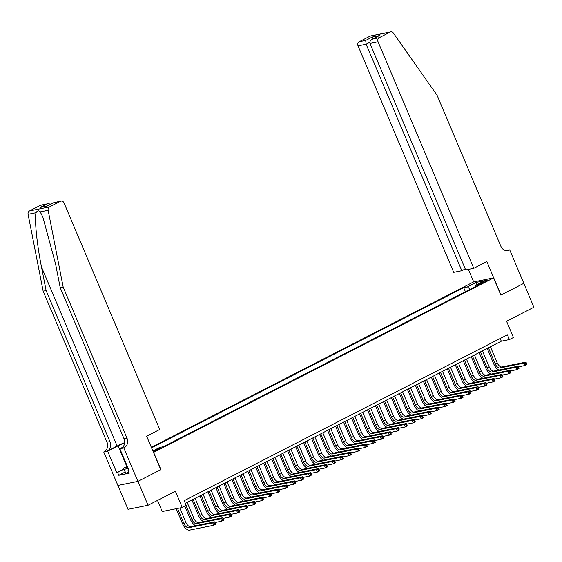 <?xml version="1.0" encoding="UTF-8"?>
<svg xmlns="http://www.w3.org/2000/svg" width="562" height="562" viewBox="0 0 562 562"><rect width="100%" height="100%" fill="white"/><g stroke="black" fill="none" stroke-linecap="round" stroke-linejoin="round"><path stroke-width="0.84" d="M158.66 449.396A3.344 0.414 -22.9 0 0 160.008 448.441A3.344 0.414 -22.9 0 0 158.301 448.771A3.344 0.414 -22.9 0 0 155.196 450.092A3.344 0.414 -22.9 0 0 153.847 451.047A3.344 0.414 -22.9 0 0 155.555 450.71A3.344 0.414 -22.9 0 0 158.66 449.396M157.515 500.419L162.207 511.532L182.25 507.493L186.24 505.449L184.217 500.672L507.423 334.776L509.439 339.56L513.429 337.509L506.566 321.26L533.9 307.231L523.805 283.332L500.861 295.113L493.598 277.909L153.496 452.424M117.922 485.428L128.01 509.312L148.052 505.273L137.957 481.381L160.901 469.6L153.63 452.396M493.598 277.909L473.555 281.941L151.34 447.324M483.32 281.688L481.564 282.595A3.239 0.4 -22.9 0 0 480.257 283.515A3.239 0.4 -22.9 0 0 481.915 283.192A3.239 0.4 -22.9 0 0 484.922 281.913L486.678 281.014A3.239 0.4 -22.9 0 0 487.985 280.094A3.239 0.4 -22.9 0 0 486.334 280.41A3.239 0.4 -22.9 0 0 483.32 281.688L483.664 282.51M152.871 450.949L159.699 447.443L163.493 446.678L479.512 284.477L475.719 285.236L475.557 286.508M470.148 289.282L467.486 286.894L463.692 287.66L151.571 447.865M467.486 286.894L476.267 282.391L484.5 280.733L475.719 285.236M465.554 291.643L163.331 446.713M182.25 507.493L175.386 491.244L148.052 505.273M185.355 503.362L501.318 341.19L509.439 339.56M500.18 338.5L501.318 341.19M465.392 291.671L463.692 287.66M152.478 450.007L153.285 450.731M476.548 284.815L476.267 282.391M498.887 370.049A7.84 4.032 62.8 0 1 493.794 364.021L487.212 348.433M490.408 346.789L497.145 362.722A5.227 2.684 -117.2 0 0 501.866 366.958L525.948 362.111L523.953 363.136L525.554 363.403L525.962 364.359L526.763 363.951L526.355 362.996L525.554 363.403M488.413 347.815L495.15 363.747A5.227 2.684 -117.2 0 0 499.871 367.984L523.953 363.136L524.964 365.525L518.276 366.874M526.763 363.951L526.959 364.499L524.964 365.525L525.962 364.359M526.355 362.996L525.948 362.111M128.86 472.27L125.818 473.316L123.443 468.301L127.286 466.327M128.066 468.16L124.202 469.495L123.443 468.301M125.818 473.316L124.202 469.495M127.49 466.804A6.793 0.836 -22.9 0 0 126.773 467.823A6.793 0.836 -22.9 0 0 127.862 467.682M473.766 268.313L378.071 41.778L369.972 43.407L465.666 269.943L473.766 268.313L486.854 261.597L500.981 295.05L523.847 283.311L509.713 249.858L506.004 250.61M465.245 268.959L461.816 270.715L453.724 272.345L358.029 45.81A3.14 2.662 -101.4 0 1 359.209 41.714L370.105 36.123A3.14 2.662 -101.4 0 1 370.695 35.919L390.738 31.879A3.14 2.662 78.6 0 1 393.393 33.081L437.067 95.238L500.861 246.261A7.32 6.217 78.6 0 0 507.893 250.568A7.32 6.217 78.6 0 0 509.277 250.083L509.713 249.858M359.209 41.714L365.686 40.415L372.311 37.015L379.406 35.582L372.782 38.982L379.252 37.682L390.147 32.09L370.105 36.123M473.689 281.913L468.399 269.395M461.816 270.715L366.129 44.18L358.029 45.81M390.738 31.879A3.14 2.662 78.6 0 0 390.147 32.09M379.252 37.682A3.14 2.662 78.6 0 0 378.071 41.778M365.686 40.415L366.129 44.18L369.803 42.298M372.311 37.015L372.248 39.221M379.406 35.582L378.31 36.144M369.972 43.407C369.501 41.581 370.435 40.106 372.782 38.982L378.837 35.835M124.68 442.589A13.621 1.679 -22.9 0 0 117.121 446.038L107.145 451.16L103.745 451.981L117.872 485.435L137.915 481.402L160.781 469.663L146.647 436.21L159.734 429.494L64.047 202.959A3.14 2.662 78.6 0 0 61.033 201.112A3.14 2.662 78.6 0 0 60.436 201.322L49.547 206.907A3.14 2.662 78.6 0 0 48.142 210.286L63.19 287.14L126.984 438.163A7.32 6.217 -101.4 0 1 124.223 447.717L123.788 447.942L137.915 481.402M63.19 287.14L60.225 287.737L55.61 264.168L42.86 217.108L40.218 211.881C38.764 210.272 37.366 210.553 36.024 212.724C34.359 218.878 36.944 244.512 41.497 267.013L46.112 290.575L109.906 441.599A7.32 6.217 -101.4 0 1 107.145 451.16M46.112 290.575L43.148 291.172L106.942 442.196A7.32 6.217 -101.4 0 1 104.181 451.757M124.223 447.717L121.259 448.314A7.32 6.217 -101.4 0 0 124.019 438.76L60.225 287.737M60.436 201.322L53.966 202.622L47.341 206.022L40.246 207.448L46.871 204.048L40.394 205.355L29.505 210.947L49.547 206.907M36.024 212.724L28.1 214.319L43.148 291.172M123.788 447.942L119.861 448.736L128.902 470.148L128.038 470.324L128.81 469.923M125.045 472.087L118.793 475.29L129.246 473.19L128.038 470.324M118.793 475.29L117.577 472.424L116.713 472.6L107.672 451.188L103.745 451.981M124.659 442.849A11.76 1.454 -22.9 0 0 118.083 445.842L107.672 451.188M119.861 448.736L122.656 447.296M28.1 214.319A3.14 2.662 -101.4 0 1 29.505 210.947M40.394 205.355A3.14 2.662 -101.4 0 1 40.991 205.144L47.84 203.767L50.952 204.132M116.713 472.6L123.738 468.996M123.83 469.214L117.577 472.424M53.966 202.622L61.033 201.112M40.246 207.448L47.51 205.903M46.871 204.048L47.84 203.767M490.907 374.144A7.84 4.032 62.8 0 1 485.814 368.117L479.231 352.529M482.428 350.885L489.165 366.817A5.227 2.684 -117.2 0 0 493.886 371.053L517.967 366.206L515.972 367.232L517.574 367.499L517.981 368.454L518.782 368.047L518.375 367.091L517.574 367.499M480.433 351.91L487.17 367.843A5.227 2.684 -117.2 0 0 491.891 372.079L515.972 367.232L516.984 369.62L510.296 370.969M518.782 368.047L518.979 368.595L516.984 369.62L517.981 368.454M518.375 367.091L517.967 366.206M482.927 378.24A7.84 4.032 62.8 0 1 477.833 372.213L471.251 356.624M474.447 354.98L481.184 370.913A5.227 2.684 -117.2 0 0 485.905 375.149L509.987 370.302L507.992 371.327L509.594 371.594L510.001 372.55L510.802 372.142L510.394 371.187L509.594 371.594M472.452 356.006L479.189 371.939A5.227 2.684 -117.2 0 0 483.91 376.175L507.992 371.327L509.003 373.716L502.316 375.065M510.802 372.142L510.998 372.69L509.003 373.716L510.001 372.55M510.394 371.187L509.987 370.302M474.946 382.336A7.84 4.032 62.8 0 1 469.853 376.308L463.271 360.72M466.467 359.076L473.204 375.009A5.227 2.684 -117.2 0 0 477.925 379.245L502.007 374.397L500.011 375.423L501.613 375.69L502.021 376.645L502.821 376.238L502.414 375.283L501.613 375.69M464.472 360.102L471.209 376.034A5.227 2.684 -117.2 0 0 475.937 380.27L500.011 375.423L501.023 377.812L494.335 379.16M502.821 376.238L503.018 376.786L501.023 377.812L502.021 376.645M502.414 375.283L502.007 374.397M466.966 386.431A7.84 4.032 62.8 0 1 461.873 380.404L455.29 364.815M458.487 363.171L465.224 379.104A5.227 2.684 -117.2 0 0 469.951 383.34L494.026 378.493L492.031 379.519L493.633 379.786L494.04 380.741L494.841 380.334L494.434 379.378L493.633 379.786M456.492 364.197L463.228 380.13A5.227 2.684 -117.2 0 0 467.956 384.366L492.031 379.519L493.043 381.907L486.355 383.256M494.841 380.334L495.038 380.888L493.043 381.907L494.04 380.741M494.434 379.378L494.026 378.493M458.985 390.527A7.84 4.032 62.8 0 1 453.892 384.499L447.31 368.911M450.506 367.267L457.243 383.207A5.227 2.684 -117.2 0 0 461.971 387.436L486.046 382.589L484.051 383.614L485.652 383.881L486.06 384.837L486.861 384.429L486.453 383.474L485.652 383.881M448.511 368.293L455.248 384.225A5.227 2.684 -117.2 0 0 459.976 388.461L484.051 383.614L485.062 386.003L478.374 387.351M486.861 384.429L487.057 384.984L485.062 386.003L486.06 384.837M486.453 383.474L486.046 382.589M451.005 394.622A7.84 4.032 62.8 0 1 445.912 388.595L439.329 373.006M442.526 371.363L449.263 387.302A5.227 2.684 -117.2 0 0 453.991 391.531L478.065 386.691L476.07 387.71L477.672 387.977L478.079 388.932L478.88 388.525L478.473 387.569L477.672 387.977M440.531 372.388L447.268 388.321A5.227 2.684 -117.2 0 0 451.996 392.557L476.07 387.71L477.082 390.098L470.394 391.447M478.88 388.525L479.077 389.08L477.082 390.098L478.079 388.932M478.473 387.569L478.065 386.691M443.025 398.718A7.84 4.032 62.8 0 1 437.931 392.69L431.349 377.109M434.552 375.465L441.282 391.398A5.227 2.684 -117.2 0 0 446.01 395.627L470.085 390.787L468.09 391.805L469.692 392.079L470.099 393.035L470.9 392.62L470.492 391.665L469.692 392.079M432.557 376.484L439.287 392.417A5.227 2.684 -117.2 0 0 444.015 396.653L468.09 391.805L469.101 394.201L462.414 395.543M470.9 392.62L471.097 393.175L469.101 394.201L470.099 393.035M470.492 391.665L470.085 390.787M435.044 402.813A7.84 4.032 62.8 0 1 429.951 396.786L423.369 381.205M426.572 379.561L433.302 395.493A5.227 2.684 -117.2 0 0 438.03 399.723L462.104 394.882L460.109 395.901L461.711 396.175L462.119 397.13L462.919 396.716L462.512 395.76L461.711 396.175M424.577 380.579L431.307 396.519A5.227 2.684 -117.2 0 0 436.035 400.748L460.109 395.901L461.121 398.296L454.433 399.638M462.919 396.716L463.116 397.271L461.121 398.296L462.119 397.13M462.512 395.76L462.104 394.882M427.064 406.909A7.84 4.032 62.8 0 1 421.971 400.882L415.388 385.3M418.592 383.656L425.322 399.589A5.227 2.684 -117.2 0 0 430.049 403.825L454.124 398.978L452.129 399.996L453.738 400.27L454.138 401.226L454.939 400.811L454.532 399.856L453.738 400.27M416.597 384.675L423.327 400.615A5.227 2.684 -117.2 0 0 428.054 404.844L452.129 399.996L453.141 402.392L446.453 403.734M454.939 400.811L455.136 401.366L453.141 402.392L454.138 401.226M454.532 399.856L454.124 398.978M419.083 411.005A7.84 4.032 62.8 0 1 413.99 404.977L407.408 389.396M410.611 387.752L417.341 403.685A5.227 2.684 -117.2 0 0 422.069 407.921L446.144 403.073L444.149 404.099L445.757 404.366L446.158 405.321L446.959 404.907L446.551 403.952L445.757 404.366M408.616 388.778L415.346 404.71A5.227 2.684 -117.2 0 0 420.074 408.939L444.149 404.099L445.16 406.488L438.472 407.829M446.959 404.907L447.155 405.462L445.16 406.488L446.158 405.321M446.551 403.952L446.144 403.073M411.103 415.107A7.84 4.032 62.8 0 1 406.01 409.08L399.427 393.491M402.631 391.847L409.361 407.78A5.227 2.684 -117.2 0 0 414.089 412.016L438.163 407.169L436.168 408.195L437.777 408.462L438.177 409.417L438.978 409.01L438.571 408.047L437.777 408.462M400.636 392.873L407.366 408.806A5.227 2.684 -117.2 0 0 412.094 413.035L436.168 408.195L437.18 410.583L430.492 411.925M438.978 409.01L439.175 409.558L437.18 410.583L438.177 409.417M438.571 408.047L438.163 407.169M403.123 419.203A7.84 4.032 62.8 0 1 398.029 413.175L391.447 397.587M394.65 395.943L401.38 411.876A5.227 2.684 -117.2 0 0 406.108 416.112L430.183 411.265L428.188 412.29L429.797 412.557L430.197 413.513L430.998 413.105L430.59 412.15L429.797 412.557M392.655 396.969L399.385 412.901A5.227 2.684 -117.2 0 0 404.113 417.137L428.188 412.29L429.199 414.679L422.512 416.021M430.998 413.105L431.194 413.653L429.199 414.679L430.197 413.513M430.59 412.15L430.183 411.265M395.142 423.298A7.84 4.032 62.8 0 1 390.049 417.271L383.467 401.682M386.67 400.039L393.4 415.971A5.227 2.684 -117.2 0 0 398.128 420.207L422.202 415.36L420.207 416.386L421.816 416.653L422.217 417.608L423.017 417.201L422.61 416.245L421.816 416.653M384.675 401.064L391.405 416.997A5.227 2.684 -117.2 0 0 396.133 421.233L420.207 416.386L421.219 418.774L414.531 420.123M423.017 417.201L423.214 417.749L421.219 418.774L422.217 417.608M422.61 416.245L422.202 415.36M387.162 427.394A7.84 4.032 62.8 0 1 382.069 421.367L375.486 405.778M378.69 404.134L385.42 420.067A5.227 2.684 -117.2 0 0 390.147 424.303L414.222 419.456L412.227 420.481L413.836 420.748L414.236 421.704L415.037 421.296L414.63 420.341L413.836 420.748M376.695 405.16L383.424 421.093A5.227 2.684 -117.2 0 0 388.152 425.329L412.227 420.481L413.239 422.87L406.551 424.219M415.037 421.296L415.234 421.844L413.239 422.87L414.236 421.704M414.63 420.341L414.222 419.456M379.181 431.49A7.84 4.032 62.8 0 1 374.088 425.462L367.506 409.874M370.709 408.23L377.439 424.162A5.227 2.684 -117.2 0 0 382.167 428.399L406.242 423.551L404.247 424.577L405.855 424.844L406.256 425.799L407.057 425.392L406.649 424.436L405.855 424.844M368.714 409.255L375.444 425.188A5.227 2.684 -117.2 0 0 380.172 429.424L404.247 424.577L405.258 426.965L398.57 428.314M407.057 425.392L407.253 425.94L405.258 426.965L406.256 425.799M406.649 424.436L406.242 423.551M371.201 435.585A7.84 4.032 62.8 0 1 366.108 429.558L359.525 413.969M362.729 412.325L369.459 428.258A5.227 2.684 -117.2 0 0 374.187 432.494L398.261 427.647L396.266 428.673L397.875 428.939L398.275 429.895L399.076 429.487L398.669 428.532L397.875 428.939M360.734 413.351L367.464 429.284A5.227 2.684 -117.2 0 0 372.192 433.52L396.266 428.673L397.278 431.061L390.59 432.41M399.076 429.487L399.273 430.035L397.278 431.061L398.275 429.895M398.669 428.532L398.261 427.647M363.221 439.681A7.84 4.032 62.8 0 1 358.127 433.653L351.545 418.065M354.748 416.421L361.478 432.354A5.227 2.684 -117.2 0 0 366.206 436.59L390.281 431.742L388.286 432.768L389.895 433.035L390.295 433.99L391.096 433.583L390.688 432.628L389.895 433.035M352.753 417.447L359.483 433.379A5.227 2.684 -117.2 0 0 364.211 437.615L388.286 432.768L389.297 435.157L382.61 436.505M391.096 433.583L391.293 434.131L389.297 435.157L390.295 433.99M390.688 432.628L390.281 431.742M355.24 443.776A7.84 4.032 62.8 0 1 350.147 437.749L343.565 422.16M346.768 420.517L353.498 436.449A5.227 2.684 -117.2 0 0 358.226 440.685L382.301 435.838L380.305 436.864L381.914 437.131L382.315 438.086L383.115 437.679L382.708 436.723L381.914 437.131M344.773 421.542L351.503 437.475A5.227 2.684 -117.2 0 0 356.231 441.711L380.305 436.864L381.317 439.252L374.629 440.601M383.115 437.679L383.312 438.234L381.317 439.252L382.315 438.086M382.708 436.723L382.301 435.838M347.26 447.872A7.84 4.032 62.8 0 1 342.167 441.844L335.584 426.256M338.788 424.612L345.518 440.552A5.227 2.684 -117.2 0 0 350.245 444.781L374.32 439.934L372.325 440.959L373.934 441.226L374.334 442.182L375.135 441.774L374.728 440.819L373.934 441.226M336.793 425.638L343.522 441.57A5.227 2.684 -117.2 0 0 348.25 445.807L372.325 440.959L373.337 443.348L366.649 444.697M375.135 441.774L375.332 442.329L373.337 443.348L374.334 442.182M374.728 440.819L374.32 439.934M339.279 451.967A7.84 4.032 62.8 0 1 334.186 445.94L327.604 430.352M330.807 428.708L337.537 444.647A5.227 2.684 -117.2 0 0 342.265 448.876L366.34 444.029L364.345 445.055L365.953 445.322L366.354 446.277L367.155 445.87L366.747 444.914L365.953 445.322M328.812 429.733L335.542 445.666A5.227 2.684 -117.2 0 0 340.27 449.902L364.345 445.055L365.356 447.443L358.668 448.792M367.155 445.87L367.351 446.425L365.356 447.443L366.354 446.277M366.747 444.914L366.34 444.029M331.299 456.063A7.84 4.032 62.8 0 1 326.206 450.036L319.623 434.447M322.827 432.81L329.557 448.743A5.227 2.684 -117.2 0 0 334.285 452.972L358.359 448.132L356.364 449.15L357.973 449.417L358.373 450.38L359.174 449.965L358.767 449.01L357.973 449.417M320.832 433.829L327.562 449.762A5.227 2.684 -117.2 0 0 332.29 453.998L356.364 449.15L357.376 451.539L350.688 452.888M359.174 449.965L359.371 450.52L357.376 451.539L358.373 450.38M358.767 449.01L358.359 448.132M323.319 460.159A7.84 4.032 62.8 0 1 318.225 454.131L311.643 438.55M314.846 436.906L321.576 452.839A5.227 2.684 -117.2 0 0 326.304 457.068L350.379 452.227L348.384 453.246L349.993 453.52L350.393 454.475L351.194 454.061L350.786 453.105L349.993 453.52M312.851 437.924L319.581 453.864A5.227 2.684 -117.2 0 0 324.309 458.093L348.384 453.246L349.395 455.642L342.708 456.983M351.194 454.061L351.39 454.616L349.395 455.642L350.393 454.475M350.786 453.105L350.379 452.227M315.338 464.254A7.84 4.032 62.8 0 1 310.245 458.227L303.663 442.645M306.866 441.001L313.596 456.934A5.227 2.684 -117.2 0 0 318.324 461.17L342.399 456.323L340.403 457.342L342.012 457.616L342.413 458.571L343.213 458.156L342.806 457.201L342.012 457.616M304.871 442.02L311.601 457.96A5.227 2.684 -117.2 0 0 316.329 462.189L340.403 457.342L341.415 459.737L334.727 461.079M343.213 458.156L343.41 458.711L341.415 459.737L342.413 458.571M342.806 457.201L342.399 456.323M307.358 468.35A7.84 4.032 62.8 0 1 302.265 462.322L295.682 446.741M298.886 445.097L305.616 461.03A5.227 2.684 -117.2 0 0 310.343 465.266L334.418 460.418L332.423 461.444L334.032 461.711L334.432 462.667L335.233 462.252L334.826 461.297L334.032 461.711M296.891 446.116L303.62 462.055A5.227 2.684 -117.2 0 0 308.348 466.284L332.423 461.444L333.435 463.833L326.747 465.174M335.233 462.252L335.43 462.807L333.435 463.833L334.432 462.667M334.826 461.297L334.418 460.418M299.377 472.452A7.84 4.032 62.8 0 1 294.284 466.425L287.702 450.836M290.905 449.193L297.635 465.125A5.227 2.684 -117.2 0 0 302.363 469.361L326.438 464.514L324.443 465.54L326.051 465.807L326.452 466.762L327.253 466.355L326.845 465.392L326.051 465.807M288.91 450.218L295.64 466.151A5.227 2.684 -117.2 0 0 300.368 470.38L324.443 465.54L325.454 467.928L318.766 469.27M327.253 466.355L327.449 466.903L325.454 467.928L326.452 466.762M326.845 465.392L326.438 464.514M291.397 476.548A7.84 4.032 62.8 0 1 286.304 470.52L279.721 454.932M282.925 453.288L289.655 469.221A5.227 2.684 -117.2 0 0 294.383 473.457L318.457 468.61L316.462 469.635L318.071 469.902L318.471 470.858L319.272 470.45L318.865 469.495L318.071 469.902M280.93 454.314L287.66 470.246A5.227 2.684 -117.2 0 0 292.388 474.483L316.462 469.635L317.474 472.024L310.786 473.366M319.272 470.45L319.469 470.998L317.474 472.024L318.471 470.858M318.865 469.495L318.457 468.61M283.417 480.643A7.84 4.032 62.8 0 1 278.323 474.616L271.741 459.028M274.944 457.384L281.674 473.316A5.227 2.684 -117.2 0 0 286.402 477.552L310.477 472.705L308.482 473.731L310.091 473.998L310.491 474.953L311.292 474.546L310.884 473.59L310.091 473.998M272.949 458.409L279.679 474.342A5.227 2.684 -117.2 0 0 284.407 478.578L308.482 473.731L309.493 476.119L302.806 477.468M311.292 474.546L311.488 475.094L309.493 476.119L310.491 474.953M310.884 473.59L310.477 472.705M275.436 484.739A7.84 4.032 62.8 0 1 270.343 478.712L263.761 463.123M266.964 461.479L273.694 477.412A5.227 2.684 -117.2 0 0 278.422 481.648L302.497 476.801L300.501 477.826L302.11 478.093L302.511 479.049L303.311 478.641L302.904 477.686L302.11 478.093M264.969 462.505L271.699 478.438A5.227 2.684 -117.2 0 0 276.427 482.674L300.501 477.826L301.513 480.215L294.825 481.564M303.311 478.641L303.508 479.189L301.513 480.215L302.511 479.049M302.904 477.686L302.497 476.801M267.456 488.835A7.84 4.032 62.8 0 1 262.363 482.807L255.78 467.219M258.984 465.575L265.714 481.508A5.227 2.684 -117.2 0 0 270.441 485.744L294.516 480.896L292.521 481.922L294.13 482.189L294.53 483.144L295.331 482.737L294.924 481.782L294.13 482.189M256.989 466.601L263.719 482.533A5.227 2.684 -117.2 0 0 268.446 486.769L292.521 481.922L293.533 484.311L286.845 485.659M295.331 482.737L295.528 483.285L293.533 484.311L294.53 483.144M294.924 481.782L294.516 480.896M259.475 492.93A7.84 4.032 62.8 0 1 254.382 486.903L247.8 471.314M251.003 469.67L257.733 485.603A5.227 2.684 -117.2 0 0 262.461 489.839L286.536 484.992L284.541 486.018L286.149 486.285L286.55 487.24L287.351 486.832L286.943 485.877L286.149 486.285M249.008 470.696L255.738 486.629A5.227 2.684 -117.2 0 0 260.466 490.865L284.541 486.018L285.552 488.406L278.864 489.755M287.351 486.832L287.547 487.38L285.552 488.406L286.55 487.24M286.943 485.877L286.536 484.992M251.495 497.026A7.84 4.032 62.8 0 1 246.402 490.998L239.819 475.41M243.023 473.766L249.753 489.699A5.227 2.684 -117.2 0 0 254.481 493.935L278.555 489.088L276.56 490.113L278.169 490.38L278.569 491.336L279.37 490.928L278.963 489.973L278.169 490.38M241.028 474.792L247.758 490.724A5.227 2.684 -117.2 0 0 252.486 494.96L276.56 490.113L277.572 492.502L270.884 493.85M279.37 490.928L279.567 491.476L277.572 492.502L278.569 491.336M278.963 489.973L278.555 489.088M243.515 501.121A7.84 4.032 62.8 0 1 238.421 495.094L231.839 479.505M235.042 477.862L241.772 493.794A5.227 2.684 -117.2 0 0 246.5 498.03L270.575 493.183L268.58 494.209L270.189 494.476L270.589 495.431L271.39 495.024L270.982 494.068L270.189 494.476M233.047 478.887L239.777 494.82A5.227 2.684 -117.2 0 0 244.505 499.056L268.58 494.209L269.591 496.597L262.904 497.946M271.39 495.024L271.587 495.572L269.591 496.597L270.589 495.431M270.982 494.068L270.575 493.183M235.534 505.217A7.84 4.032 62.8 0 1 230.441 499.189L223.859 483.601M227.062 481.957L233.792 497.897A5.227 2.684 -117.2 0 0 238.52 502.126L262.595 497.279L260.599 498.304L262.208 498.571L262.609 499.527L263.409 499.119L263.002 498.164L262.208 498.571M225.067 482.983L231.797 498.916A5.227 2.684 -117.2 0 0 236.525 503.152L260.599 498.304L261.611 500.693L254.923 502.042M263.409 499.119L263.606 499.674L261.611 500.693L262.609 499.527M263.002 498.164L262.595 497.279M227.554 509.312A7.84 4.032 62.8 0 1 222.461 503.285L215.878 487.697M219.082 486.053L225.812 501.992A5.227 2.684 -117.2 0 0 230.539 506.222L254.614 501.374L252.619 502.4L254.228 502.667L254.628 503.622L255.429 503.215L255.022 502.259L254.228 502.667M217.087 487.078L223.817 503.011A5.227 2.684 -117.2 0 0 228.544 507.247L252.619 502.4L253.631 504.788L246.943 506.137M255.429 503.215L255.626 503.77L253.631 504.788L254.628 503.622M255.022 502.259L254.614 501.374M219.573 513.408A7.84 4.032 62.8 0 1 214.48 507.381L207.898 491.792M211.101 490.148L217.831 506.088A5.227 2.684 -117.2 0 0 222.559 510.317L246.634 505.477L244.639 506.495L246.247 506.762L246.648 507.725L247.449 507.31L247.041 506.355L246.247 506.762M209.106 491.174L215.836 507.107A5.227 2.684 -117.2 0 0 220.564 511.343L244.639 506.495L245.65 508.884L238.962 510.233M247.449 507.31L247.645 507.865L245.65 508.884L246.648 507.725M247.041 506.355L246.634 505.477M211.593 517.504A7.84 4.032 62.8 0 1 206.5 511.476L199.917 495.895M203.121 494.251L209.851 510.184A5.227 2.684 -117.2 0 0 214.579 514.413L238.653 509.572L236.658 510.591L238.267 510.865L238.667 511.82L239.468 511.406L239.061 510.451L238.267 510.865M201.126 495.27L207.856 511.202A5.227 2.684 -117.2 0 0 212.584 515.438L236.658 510.591L237.67 512.987L230.982 514.328M239.468 511.406L239.665 511.961L237.67 512.987L238.667 511.82M239.061 510.451L238.653 509.572M203.613 521.599A7.84 4.032 62.8 0 1 198.519 515.572L191.937 499.99M195.14 498.346L201.87 514.279A5.227 2.684 -117.2 0 0 206.598 518.515L230.673 513.668L228.678 514.687L230.287 514.961L230.687 515.916L231.488 515.502L231.08 514.546L230.287 514.961M193.145 499.365L199.875 515.305A5.227 2.684 -117.2 0 0 204.603 519.534L228.678 514.687L229.689 517.082L223.002 518.424M231.488 515.502L231.685 516.057L229.689 517.082L230.687 515.916M231.08 514.546L230.673 513.668M195.632 525.695A7.84 4.032 62.8 0 1 190.539 519.667L184.835 506.165M187.16 502.442L193.89 518.375A5.227 2.684 -117.2 0 0 198.618 522.611L222.692 517.764L220.697 518.789L222.306 519.056L222.707 520.012L223.507 519.597L223.1 518.642L222.306 519.056M186.043 505.547L191.895 519.4A5.227 2.684 -117.2 0 0 196.623 523.629L220.697 518.789L221.709 521.178L215.021 522.519M223.507 519.597L223.704 520.152L221.709 521.178L222.707 520.012M223.1 518.642L222.692 517.764M215.527 523.693L215.12 522.737L214.326 523.152L214.726 524.107L215.527 523.693L215.724 524.248L213.729 525.273L189.647 530.121A7.84 4.032 62.8 0 1 182.559 523.763L176.201 508.715M179.791 507.992L185.91 522.47A5.227 2.684 -117.2 0 0 190.637 526.706L214.712 521.859L212.717 522.885L214.326 523.152M177.557 508.441L183.915 523.496A5.227 2.684 -117.2 0 0 188.642 527.725L212.717 522.885L213.729 525.273L214.726 524.107M215.12 522.737L214.712 521.859M481.831 283.22L481.564 282.595M497.145 362.722L495.15 363.747M501.866 366.958L499.871 367.984M506.432 250.659L509.277 250.083M41.497 267.013L117.121 446.038M109.906 441.599L106.942 442.196M124.019 438.76L126.984 438.163M48.142 210.286L40.218 211.881M126.836 466.565L118.083 445.842M489.165 366.817L487.17 367.843M493.886 371.053L491.891 372.079M481.184 370.913L479.189 371.939M485.905 375.149L483.91 376.175M473.204 375.009L471.209 376.034M477.925 379.245L475.937 380.27M465.224 379.104L463.228 380.13M469.951 383.34L467.956 384.366M457.243 383.207L455.248 384.225M461.971 387.436L459.976 388.461M449.263 387.302L447.268 388.321M453.991 391.531L451.996 392.557M441.282 391.398L439.287 392.417M446.01 395.627L444.015 396.653M433.302 395.493L431.307 396.519M438.03 399.723L436.035 400.748M425.322 399.589L423.327 400.615M430.049 403.825L428.054 404.844M417.341 403.685L415.346 404.71M422.069 407.921L420.074 408.939M409.361 407.78L407.366 408.806M414.089 412.016L412.094 413.035M401.38 411.876L399.385 412.901M406.108 416.112L404.113 417.137M393.4 415.971L391.405 416.997M398.128 420.207L396.133 421.233M385.42 420.067L383.424 421.093M390.147 424.303L388.152 425.329M377.439 424.162L375.444 425.188M382.167 428.399L380.172 429.424M369.459 428.258L367.464 429.284M374.187 432.494L372.192 433.52M361.478 432.354L359.483 433.379M366.206 436.59L364.211 437.615M353.498 436.449L351.503 437.475M358.226 440.685L356.231 441.711M345.518 440.552L343.522 441.57M350.245 444.781L348.25 445.807M337.537 444.647L335.542 445.666M342.265 448.876L340.27 449.902M329.557 448.743L327.562 449.762M334.285 452.972L332.29 453.998M321.576 452.839L319.581 453.864M326.304 457.068L324.309 458.093M313.596 456.934L311.601 457.96M318.324 461.17L316.329 462.189M305.616 461.03L303.62 462.055M310.343 465.266L308.348 466.284M297.635 465.125L295.64 466.151M302.363 469.361L300.368 470.38M289.655 469.221L287.66 470.246M294.383 473.457L292.388 474.483M281.674 473.316L279.679 474.342M286.402 477.552L284.407 478.578M273.694 477.412L271.699 478.438M278.422 481.648L276.427 482.674M265.714 481.508L263.719 482.533M270.441 485.744L268.446 486.769M257.733 485.603L255.738 486.629M262.461 489.839L260.466 490.865M249.753 489.699L247.758 490.724M254.481 493.935L252.486 494.96M241.772 493.794L239.777 494.82M246.5 498.03L244.505 499.056M233.792 497.897L231.797 498.916M238.52 502.126L236.525 503.152M225.812 501.992L223.817 503.011M230.539 506.222L228.544 507.247M217.831 506.088L215.836 507.107M222.559 510.317L220.564 511.343M209.851 510.184L207.856 511.202M214.579 514.413L212.584 515.438M201.87 514.279L199.875 515.305M206.598 518.515L204.603 519.534M193.89 518.375L191.895 519.4M198.618 522.611L196.623 523.629M185.91 522.47L183.915 523.496M190.637 526.706L188.642 527.725M47.468 205.924L54.085 202.524"/></g></svg>
